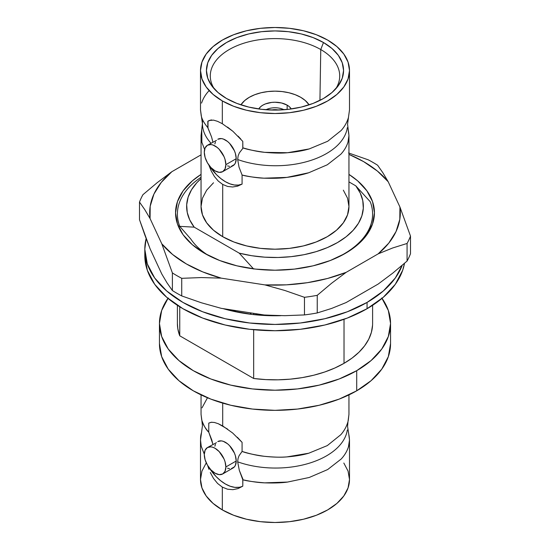 <?xml version="1.0" encoding="UTF-8"?>
<svg xmlns="http://www.w3.org/2000/svg" width="550" height="550" viewBox="0 0 550 550"><rect width="100%" height="100%" fill="white"/><g stroke="black" fill="none" stroke-linecap="round" stroke-linejoin="round"><path stroke-width="0.82" d="M367.063 302.424L367.063 308.715A130.192 75.164 0 0 0 404.498 263.34L402.689 270.229L395.285 284.329L383.254 297.323L367.063 308.715L347.332 318.058L324.823 325.009L300.396 329.285L275 330.729L249.604 329.285L225.177 325.009L202.668 318.058L182.937 308.715L166.746 297.323L154.715 284.329L147.311 270.229L144.808 255.564A130.192 75.164 0 0 0 225.177 325.009A130.192 75.164 0 0 0 367.063 308.715L367.063 302.424L383.254 291.032L395.285 278.039L402.188 265.327A130.192 75.164 180 0 1 367.063 302.424A130.192 75.164 180 0 1 225.177 318.718A130.192 75.164 180 0 1 144.808 249.274L147.311 263.938L154.715 278.039L166.746 291.032L182.937 302.424L202.668 311.768L225.177 318.718L249.604 322.994L275 324.438L300.396 322.994L324.823 318.718L347.332 311.768L367.063 302.424M280.823 315.679A115.17 66.495 180 0 1 223.053 308.619L230.924 310.702L252.532 314.49L280.837 315.679M146.135 238.562L144.808 249.274A130.192 75.164 180 0 1 146.135 238.562M250.697 313.947L250.278 312.826L250.697 313.947A115.184 50.181 159.4 0 1 249.652 314.132A115.184 50.181 -20.6 0 0 250.697 313.947L251.123 312.957L250.697 313.947M236.129 310.64A115.184 50.181 159.4 0 1 232.368 311.039A115.184 50.181 159.4 0 0 236.129 310.64M276.98 315.624A115.184 62.487 156 0 1 276.554 315.755A115.184 62.487 156 0 0 276.98 315.624M256.135 314.868L256.438 313.782L256.135 314.868M208.979 120.498L213.538 120.127L217.566 121.337L222.324 123.709L222.324 100.918A74.498 43.01 180 0 1 200.502 70.51A74.498 43.01 180 0 1 246.489 30.772A74.498 43.01 180 0 1 327.676 40.095L336.937 46.612L343.826 54.051L348.061 62.116L349.498 70.51L348.061 78.898L343.826 86.969L336.937 94.401L327.676 100.918L316.387 106.267L303.511 110.248L289.534 112.695L275 113.52L260.466 112.695L246.489 110.248L233.613 106.267L222.324 100.918L213.063 94.401L206.174 86.969L201.939 78.898L200.502 70.51L201.939 62.116L206.174 54.051L213.063 46.612L222.324 40.095L233.613 34.746L246.489 30.772L260.466 28.325L275 27.5L289.534 28.325L303.511 30.772L316.387 34.746L327.676 40.095A74.498 43.01 180 0 1 349.498 70.51A74.498 43.01 180 0 1 303.511 110.248A74.498 43.01 180 0 1 222.324 100.918L222.324 123.709L232.891 131.292L242.784 141.384L242.859 148.335L239.312 152.948L238.123 155.925L237.676 159.534L239.03 167.152L242.083 175.031L242.083 184.119L242.083 175.031C246.201 176.303 253.495 177.347 263.959 178.179C273.817 178.489 281.469 178.221 286.914 177.389C295.123 176.337 302.39 174.797 308.729 172.762L327.284 164.787L340.808 154.248C344.149 150.693 346.541 146.657 347.985 142.141C349.188 139.129 349.236 134.949 348.129 129.594L348.954 135.596L347.985 142.141C346.603 146.554 344.211 150.59 340.808 154.248L327.284 164.787L308.729 172.762L286.914 177.389L263.959 178.179C257.909 178.001 250.614 176.949 242.083 175.031L239.03 167.152L237.676 159.534A72.029 41.587 0 0 0 347.318 127.676A72.029 41.587 180 0 1 237.676 159.534L238.123 155.925L239.312 152.948L242.859 148.335L242.784 147.812C246.015 149.181 253.316 150.686 264.681 152.336C274.044 153.189 281.662 153.319 287.547 152.728C295.625 152.054 302.851 150.789 309.231 148.926L327.683 141.267L341.179 130.474C344.548 126.706 346.968 122.402 348.432 117.562L349.498 109.911M208.821 90.97C205.452 94.573 203.032 98.615 201.568 103.098M200.502 109.917L202.428 123.537L201.768 129.319L201.871 142.319L201.046 135.596L201.774 129.298M200.502 70.51L200.502 110.027L201.224 115.713C201.933 119.213 204.133 123.186 207.831 127.634L207.996 121.186L207.831 127.634L211.551 136.916L212.816 141.694M210.987 143.192A72.029 41.587 180 0 1 202.682 120.017A72.029 41.587 0 0 0 207.233 138.476M211.977 422.221A35.826 20.68 -120 0 0 208.773 423.115L211.234 422.269L214.383 422.462L218.247 423.706L222.709 425.947L222.709 403.116L222.709 425.947L232.664 433.022L242.083 442.351L242.083 451.44C246.201 453.076 253.502 454.685 263.979 456.259C273.831 457.236 281.483 457.442 286.935 456.892C295.137 456.273 302.411 455.056 308.743 453.228L327.305 445.596L340.814 434.706C344.156 430.946 346.548 426.587 347.992 421.63L347.572 426.463L348.776 434.301C349.793 439.436 349.683 443.644 348.432 446.909C346.961 451.399 344.541 455.441 341.165 459.037L327.663 469.556L309.21 477.482L287.526 482.068C281.648 482.914 274.024 483.175 264.66 482.852C253.309 481.889 246.022 480.851 242.784 479.744L239.305 470.319L237.676 461.842A72.029 41.587 0 0 0 347.318 429.983A72.029 41.587 180 0 1 237.676 461.842L238.04 458.562L239.03 455.785L242.083 451.44C250.621 454.059 257.923 455.668 263.979 456.259C272.387 457.208 280.039 457.421 286.935 456.892L308.743 453.228L327.305 445.596L340.814 434.706C344.218 430.836 346.61 426.477 347.992 421.63L348.954 414.404L348.954 394.886M206.174 463.031L201.939 471.103L200.502 479.49L200.502 439.973L201.224 446.215L204.298 454.211L201.224 446.215C200.207 440.543 200.317 435.951 201.568 432.424M253.674 313.356L253.674 314.614L253.674 313.356M372.556 325.249L371.408 332.303L368.734 339.206L364.581 345.868L359.019 352.179L352.124 358.036L344.018 363.344L334.819 368.026L324.679 372.006L313.754 375.217L302.218 377.616L290.249 379.156L278.039 379.823L265.788 379.596L253.674 378.489L253.674 329.711L253.674 378.489A97.604 56.354 0 0 0 344.018 363.344L344.018 319.296L344.018 363.344A97.604 56.354 0 0 0 372.604 323.496L372.604 305.305M344.018 253.894A97.604 56.354 180 0 1 327.607 261.511A97.604 56.354 0 0 0 344.018 253.894A97.604 56.354 0 0 0 370.246 201.74L355.795 185.845L348.954 181.899L355.795 185.845A88.364 51.013 180 0 1 337.48 242.577A88.364 51.013 180 0 1 239.222 253.144L251.721 255.716L264.743 257.173L277.998 257.489L291.191 256.651L304.012 254.691L316.181 251.639L327.422 247.569L337.48 242.577L346.129 236.768L353.176 230.278L358.462 223.252L361.866 215.847L363.309 208.23L362.766 200.578L360.243 193.064L355.795 185.845L370.246 201.74A97.604 56.354 180 0 1 372.604 214.046A97.604 56.354 180 0 1 344.018 253.894L344.018 253.894M179.754 226.359L194.205 227.157A88.364 51.013 180 0 1 201.046 178.585L196.824 182.724L191.538 189.75L188.134 197.154L186.691 204.772L187.234 212.424L189.757 219.938L194.205 227.157L239.222 253.144L253.674 269.039L239.222 253.144L194.205 227.157L179.754 226.359A97.604 56.354 180 0 1 177.396 214.046A97.604 56.354 180 0 1 201.046 177.272A97.604 56.354 0 0 0 179.754 226.359L190.795 239.023A90.214 52.085 0 0 0 208.099 255.276A90.214 52.085 180 0 1 190.795 239.023L179.754 226.359M382.037 298.354A115.555 66.715 180 0 1 390.555 323.496A115.555 66.715 180 0 1 356.709 370.672L356.709 390.803A115.555 66.715 0 0 0 390.555 343.626L388.334 356.641L381.762 369.153L371.078 380.689L356.709 390.803L339.199 399.094L319.22 405.261L297.543 409.056L275 410.341L252.457 409.056L230.78 405.261L210.801 399.094L193.291 390.803L178.922 380.689L168.238 369.153L161.666 356.641L159.445 343.626A115.555 66.715 0 0 0 230.78 405.261A115.555 66.715 0 0 0 356.709 390.803L356.709 370.672A115.555 66.715 180 0 1 230.78 385.131A115.555 66.715 180 0 1 159.445 323.496A115.555 66.715 180 0 1 167.963 298.354M222.709 236.692A73.954 42.701 0 0 0 303.304 245.946A73.954 42.701 0 0 0 348.954 206.504L347.531 214.83L343.324 222.839L336.49 230.223L327.291 236.692L316.085 242L303.304 245.946L289.431 248.38L275 249.198L260.569 248.38L246.696 245.946L233.915 242L222.709 236.692L222.709 184.436L222.709 236.692L213.51 230.223L206.676 222.839L202.469 214.83L201.046 206.504A73.954 42.701 0 0 0 222.709 236.692M208.876 165.055A35.826 20.68 -120 0 0 242.083 184.119L237.559 186.168L232.664 186.993L227.617 186.45L222.709 184.436L218.247 181.053L214.383 176.461L211.234 170.981L208.773 164.89L216.535 174.721L220.907 178.64L225.431 181.72L229.948 183.858L234.321 184.992L238.411 185.082L242.083 184.119L237.559 186.168L232.664 186.993L227.617 186.45L222.709 184.436L218.247 181.053L214.383 176.461L211.234 170.981L208.773 164.89M242.784 141.384L242.784 147.812C250.999 150.239 258.294 151.745 264.681 152.336L287.547 152.728L309.231 148.926L327.683 141.267L341.179 130.474C344.609 126.61 347.022 122.306 348.432 117.562L349.498 110.027L349.498 70.51M225.864 164.67L236.218 158.696A15.256 8.807 -120 0 0 229.556 143.344A15.256 8.807 -120 0 0 217.8 139.26L221.299 138.579L223.327 139.04L227.535 141.467L229.556 143.344L234.396 150.728L235.393 153.457L236.218 158.696L225.864 164.67L225.046 159.431L224.049 156.702L219.209 149.318L217.181 147.441L212.974 145.014L210.952 144.554L207.453 145.234A15.256 8.807 60 0 1 219.209 149.318A15.256 8.807 60 0 1 225.864 164.67A15.256 8.807 60 0 1 222.709 171.655L225.046 168.96L225.864 164.67M204.291 152.219A15.256 8.807 60 0 1 207.453 145.234L205.116 147.922L204.291 152.219L205.116 157.458L207.453 162.848L210.952 167.564L215.077 170.899L219.209 172.336L222.709 171.655A15.256 8.807 60 0 1 210.952 167.564A15.256 8.807 60 0 1 204.291 152.219M225.864 466.971L236.218 460.996A15.256 8.807 -120 0 0 229.556 445.644A15.256 8.807 -120 0 0 217.8 441.561L221.299 440.88L223.327 441.341L227.535 443.768L229.556 445.644L234.396 453.028L235.393 455.757L236.218 460.996L225.864 466.971L225.046 461.732L224.049 459.002L219.209 451.626L215.077 448.291L212.974 447.315L210.952 446.854L207.453 447.535A15.256 8.807 60 0 1 219.209 451.626A15.256 8.807 60 0 1 225.864 466.971A15.256 8.807 60 0 1 222.709 473.956L225.046 471.268L225.864 466.971M204.291 454.52A15.256 8.807 60 0 1 207.453 447.535L205.116 450.23L204.291 454.52L205.116 459.759L207.453 465.149L210.952 469.872L215.077 473.199L219.209 474.636L222.709 473.956A15.256 8.807 60 0 1 210.952 469.872A15.256 8.807 60 0 1 204.291 454.52M348.776 434.301L349.498 439.973L348.432 446.909C347.022 451.309 344.596 455.352 341.165 459.037L327.663 469.556L309.21 477.482L287.526 482.068L264.66 482.852C258.28 482.625 250.992 481.594 242.784 479.744L242.784 486.172L238.074 488.586L232.891 489.665L227.521 489.204L222.324 487.114L222.324 509.905A74.498 43.01 0 0 0 303.511 519.227A74.498 43.01 0 0 0 349.498 479.49L348.061 471.103L343.826 463.031M320.76 49.541A64.714 37.359 0 0 0 240.075 44.509A64.714 37.359 0 0 0 214.321 88.942A64.714 37.359 180 0 1 210.292 76.45A64.714 37.359 180 0 1 249.837 41.539A64.714 37.359 180 0 1 320.76 49.541L319.935 100.409L320.76 49.541A64.714 37.359 180 0 1 339.707 76.45A64.714 37.359 180 0 1 335.679 88.942A64.714 37.359 0 0 0 320.76 49.541L323.482 42.522L320.76 49.541M226.518 98.498A68.564 39.586 180 0 1 212.41 86.666A68.564 39.586 180 0 1 236.122 37.902A68.564 39.586 180 0 1 323.482 42.522A68.564 39.586 180 0 1 337.59 86.666A68.564 39.586 180 0 1 226.518 98.498L236.906 103.421L248.765 107.078L261.621 109.333L275 110.096L288.379 109.333L301.235 107.078L313.094 103.421L323.482 98.498L332.007 92.503L338.346 85.656L342.244 78.231L343.564 70.51L342.244 62.789L338.346 55.357L332.007 48.517L323.482 42.522L313.094 37.593L301.235 33.935L288.379 31.687L275 30.924L261.621 31.687L248.765 33.935L236.906 37.593L226.518 42.522L217.992 48.517L211.654 55.357L207.756 62.789L206.436 70.51L207.756 78.231L211.654 85.656L217.992 92.503L226.518 98.498M300.712 97.302A36.362 20.996 180 0 1 309.093 104.851L305.236 100.485L300.712 97.302L295.199 94.696L288.915 92.757L282.095 91.561L275 91.156L267.905 91.561L261.085 92.757L254.801 94.696L249.288 97.302L244.764 100.485L240.907 104.851A36.362 20.996 180 0 1 300.712 97.302M287.148 105.139L287.148 109.471L287.148 105.139A17.181 9.921 180 0 1 291.266 108.962L289.286 106.638L287.148 105.139A17.181 9.921 180 0 0 258.734 108.962L260.714 106.638L262.852 105.139L265.457 103.902L271.652 102.424L275 102.231L281.572 102.988L287.148 105.139M344.664 253.763A97.604 56.354 0 0 0 372.604 214.17A97.604 56.354 0 0 1 372.604 214.294A97.604 56.354 0 0 1 344.664 253.763M348.954 174.398A99.454 57.42 180 0 1 345.324 253.385A99.454 57.42 180 0 1 345.324 253.392L357.692 244.688L366.884 234.761L372.543 223.988L374.454 212.788L372.543 201.582L366.884 190.816L357.692 180.888L348.954 174.391M368.266 159.83A138.669 80.059 180 0 1 377.616 165.234A138.669 80.059 0 0 0 368.266 159.83L348.618 152.989L368.266 159.83M410.499 253.694L410.499 236.087A138.669 80.059 180 0 1 407.076 243.464L407.076 261.071A138.669 80.059 0 0 0 410.499 253.694A138.669 80.059 180 0 1 407.076 261.071L392.686 273.185L378.173 284.054L346.143 302.548L331.54 308.468L317.24 312.943L317.24 295.329A138.669 80.059 180 0 1 304.459 297.309L304.459 314.923A138.669 80.059 0 0 0 317.24 312.943A138.669 80.059 180 0 1 304.459 314.923L284.873 315.679L264.976 315.102L284.873 315.679L304.459 314.923L304.459 297.309A138.669 80.059 0 0 0 317.24 295.329L331.54 283.291L346.143 272.353L378.173 253.859L392.686 247.968L407.076 243.464A138.669 80.059 0 0 0 410.499 236.087L410.499 253.694M181.734 278.321A138.669 80.059 180 0 1 172.384 272.924L172.384 290.538A138.669 80.059 0 0 0 181.734 295.934L181.734 278.321L181.734 295.934A138.669 80.059 180 0 1 172.384 290.538L167.118 282.989L161.803 274.031L167.118 282.989L172.384 290.538L172.384 272.924A138.669 80.059 0 0 0 181.734 278.321L201.383 277.564L181.734 278.321M139.501 202.07A138.669 80.059 180 0 1 142.924 194.693A138.669 80.059 0 0 0 139.501 202.07L144.746 209.584L150.074 218.57A125.324 72.352 180 0 1 171.827 171.717L157.224 182.655L142.924 194.693L157.224 182.655L171.827 171.717L201.046 154.846L171.827 171.717L161.226 182.442L153.945 194.061L150.191 206.222L150.074 218.57L144.746 209.584L139.501 202.07L139.501 219.684L139.501 202.07M201.383 302.775L181.734 295.934L201.383 302.775L221.217 308.33L201.383 302.775M144.746 234.774L139.501 219.684L150.074 248.765L144.746 234.774M348.954 154.371A125.324 72.352 180 0 1 388.197 181.734L382.882 172.776L377.616 165.234L382.882 172.776L388.197 181.734L399.926 206.999L410.499 236.087L399.926 206.999A125.324 72.352 180 0 1 378.173 253.859L392.686 247.968L407.076 243.464L407.076 261.071L392.686 273.185L378.173 284.054L346.143 302.548L331.54 308.468L317.24 312.943L317.24 295.329L331.54 283.291L346.143 272.353A125.324 72.352 180 0 1 264.976 284.907L284.873 290.489L304.459 297.309L284.873 290.489L264.976 284.907L221.217 278.142L201.383 277.564L221.217 278.142A125.324 72.352 180 0 1 161.803 243.836L172.384 272.924L161.803 243.836L150.074 218.57L161.803 243.836L172.604 254.499L186.381 263.952L202.751 271.906L221.217 278.142L264.976 284.907L286.371 284.845L307.436 282.679L327.553 278.472L346.143 272.353L378.173 253.859L388.774 243.127L396.055 231.516L399.809 219.354L399.926 206.999L388.197 181.734L377.396 171.071L363.619 161.624L348.954 154.371M221.217 308.33L264.976 315.102L221.217 308.33M150.074 248.765L161.803 274.031L150.074 248.765M201.046 174.391L192.308 180.888L183.116 190.816L177.458 201.582L175.546 212.788L177.458 223.988L183.116 234.761L192.308 244.688L204.676 253.392L219.746 260.528L236.94 265.836L255.599 269.101L275 270.208L294.401 269.101L313.06 265.836L330.254 260.528L345.324 253.392A99.454 57.42 180 0 1 204.676 253.385A99.454 57.42 180 0 1 201.046 174.398M177.396 214.046L177.396 214.294A97.604 56.354 0 0 0 179.754 226.607A97.604 56.354 0 0 1 177.396 214.294A97.604 56.354 0 0 1 177.396 214.17M271.425 110.041A10.416 6.016 180 0 1 278.575 110.041A10.416 6.016 0 0 0 271.425 110.041M266.001 109.752A13.482 7.783 180 0 1 283.999 109.752A13.482 7.783 180 0 0 266.001 109.752M217.566 483.443L213.538 478.479L217.566 483.443L222.324 487.114L222.324 509.905A74.498 43.01 0 0 1 200.502 479.49L201.939 487.884L206.174 495.949L213.063 503.388L222.324 509.905L233.613 515.254L246.489 519.227L260.466 521.675L275 522.5L289.534 521.675L303.511 519.227L316.387 515.254L327.676 509.905L336.937 503.388L343.826 495.949L348.061 487.884L349.498 479.49L349.498 439.973M200.502 439.973L202.428 425.837L201.871 420.413C203.961 426.085 206.257 430.011 208.773 432.204L211.826 440.082L212.891 444.4M207.831 465.994L208.979 469.342M213.538 478.479L210.299 472.539L213.538 478.479M237.339 437.264L242.083 442.351L242.083 451.44L239.03 455.785L238.04 458.562L237.676 461.842L239.305 470.319L242.859 479.036L242.784 486.172L238.074 488.586L232.891 489.665L227.521 489.204M239.078 487.286L234.816 487.355L230.209 486.255L225.431 484.021L220.653 480.734L216.047 476.52L208.876 467.349A35.826 20.68 -120 0 0 242.784 486.097M222.709 473.956L233.056 467.981A15.256 8.807 -120 0 0 236.218 460.996L235.393 465.286L234.396 466.868L231.419 468.586M218.247 423.706L227.617 429.117M208.773 423.115L208.773 432.204L208.773 423.115L211.42 422.249M207.474 397.76L202.008 407.873M201.046 414.281L201.699 419.76M348.232 420.681L348.954 414.267M201.046 394.886L201.046 414.404L201.871 420.413C202.544 423.699 204.841 427.632 208.773 432.204L212.816 443.981M214.851 446.236L215.462 444.249M216.459 442.674L207.453 447.535M229.556 468.662L227.535 468.201M211.729 119.955A35.826 20.68 -120 0 0 207.996 121.186L210.98 119.989M238.074 136.125L240.804 139.04M227.521 127.078L233.028 131.409M222.709 171.655L233.056 165.681A15.256 8.807 -120 0 0 236.218 158.696L235.393 162.986L234.396 164.567L231.419 166.286M213.538 120.127L217.566 121.337M207.831 127.634L207.831 121.206M211.234 422.269L214.383 422.462M204.6 149.456L201.871 142.319L204.6 149.456M207.996 121.186L207.996 128.205L211.551 136.916L212.891 142.099M214.851 143.928L215.462 141.948M216.459 140.374L207.453 145.234M229.556 166.361L227.535 165.901M201.046 135.596L201.046 206.504L202.469 198.172L206.676 190.163L213.51 182.779M343.324 190.163L347.531 198.172L348.954 206.504L348.954 135.596M168.238 297.962L161.666 310.482L159.445 323.496L161.666 336.511L168.238 349.03L178.922 360.559L193.291 370.672L210.801 378.971L230.78 385.131L252.457 388.933L275 390.211L297.543 388.933L319.22 385.131L339.199 378.971L356.709 370.672L371.078 360.559L381.762 349.03L388.334 336.511L390.555 323.496L388.334 310.482L381.762 297.962M177.396 305.305L177.396 323.496A97.604 56.354 0 0 0 179.754 335.809L253.674 378.489L179.754 335.809L177.829 328.817L177.396 323.414M179.754 335.809L179.754 306.804L179.754 335.809M144.808 249.274L144.808 255.564M348.473 117.418L347.572 124.162L348.301 130.24M390.555 323.496L390.555 343.626M159.445 323.496L159.445 343.626"/></g></svg>
